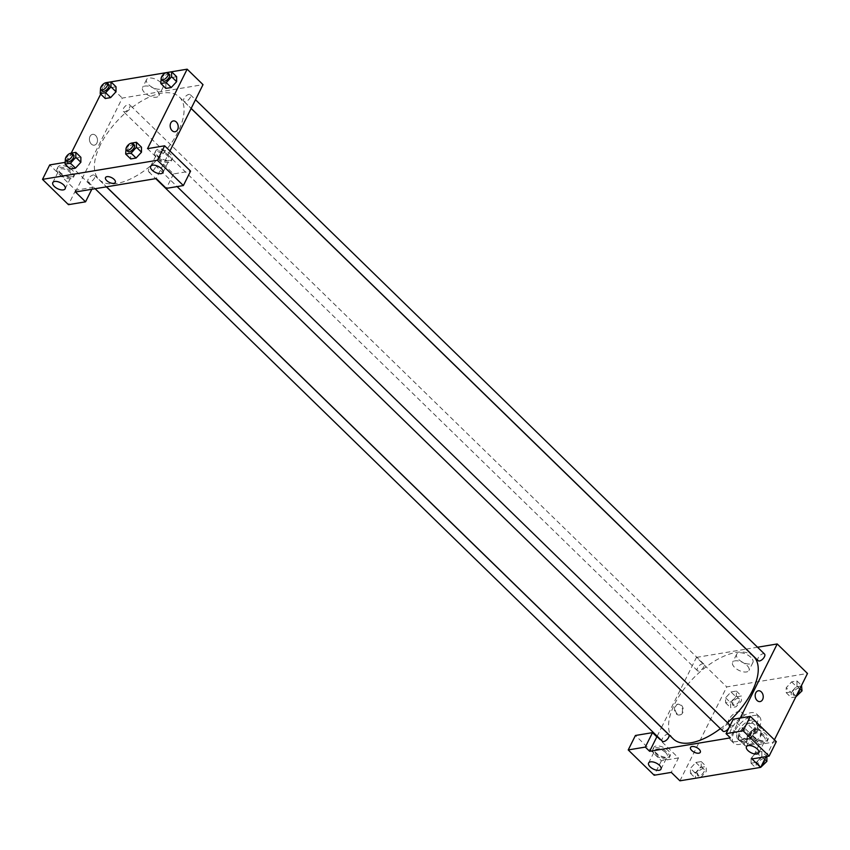 <?xml version="1.0" encoding="UTF-8"?>
<svg xmlns="http://www.w3.org/2000/svg" width="850" height="850" viewBox="0 0 850 850"><rect width="100%" height="100%" fill="white"/><g stroke="black" fill="none" stroke-linecap="round" stroke-linejoin="round"><path stroke-width="0.64" stroke-dasharray="4.25 3.19" d="M728.843 719.748A9.212 4.463 -45.8 0 0 728.631 725.305A9.212 4.463 -45.8 0 0 738.257 721.831A9.212 4.463 -45.8 0 0 741.487 712.109A9.212 4.463 -45.8 0 0 735.282 712.842A9.212 4.463 -45.8 0 0 728.843 719.748M747.607 738.013A9.212 4.463 -45.8 0 0 747.384 743.58A9.212 4.463 -45.8 0 0 757.01 740.095A9.212 4.463 -45.8 0 0 760.24 730.384A9.212 4.463 -45.8 0 0 754.046 731.106A9.212 4.463 -45.8 0 0 747.607 738.013M753.312 729.608L762.418 728.099A12.367 6.003 -45.8 0 1 762.45 728.121A12.367 6.003 -45.8 0 1 763.438 730.522L758.157 741.115A12.367 6.003 -45.8 0 1 754.322 744.345L745.206 745.864A12.367 6.003 -45.8 0 1 745.184 745.843A12.367 6.003 -45.8 0 1 744.186 743.442L749.466 732.849A12.367 6.003 -45.8 0 1 753.312 729.608L747.543 723.987L756.649 722.479A12.367 6.003 -45.8 0 0 756.649 722.479L762.418 728.099M754.322 744.345L748.542 738.724L739.436 740.244L745.206 745.864M744.186 743.442L738.416 737.821L743.697 727.228L749.466 732.849M738.416 737.821A12.367 6.003 -45.8 0 0 739.415 740.222A12.367 6.003 -45.8 0 0 739.436 740.244M748.542 738.724A12.367 6.003 -45.8 0 0 752.388 735.494L758.157 741.115M762.45 728.121L756.67 722.5A12.367 6.003 -45.8 0 1 757.669 724.901L752.388 735.494M747.543 723.987A12.367 6.003 -45.8 0 0 743.697 727.228M743.091 741.296A12.665 6.141 134.2 0 1 739.202 740.435A12.665 6.141 134.2 0 1 743.644 727.069A12.665 6.141 134.2 0 1 756.883 722.287A12.665 6.141 134.2 0 1 754.8 732.859A12.665 6.141 134.2 0 1 743.091 741.296M741.646 739.883A12.665 6.141 -45.8 0 0 753.355 731.446A12.665 6.141 -45.8 0 0 755.438 720.885A12.665 6.141 -45.8 0 0 746.916 721.884A12.665 6.141 -45.8 0 0 738.055 731.372A12.665 6.141 -45.8 0 0 737.758 739.032A12.665 6.141 -45.8 0 0 741.646 739.883M757.669 724.901L763.438 730.522M734.177 732.02A18.424 8.936 -45.8 0 0 733.741 743.155A18.424 8.936 -45.8 0 0 753.004 736.185A18.424 8.936 -45.8 0 0 759.454 716.763A18.424 8.936 -45.8 0 0 747.054 718.207A18.424 8.936 -45.8 0 0 734.177 732.02M731.287 729.215A18.424 8.936 -45.8 0 0 730.862 740.339A18.424 8.936 -45.8 0 0 750.114 733.38A18.424 8.936 -45.8 0 0 756.574 713.947A18.424 8.936 -45.8 0 0 744.175 715.403A18.424 8.936 -45.8 0 0 731.287 729.215M695.491 773.256L700.889 767.391L706.265 766.498L706.254 771.46L700.867 777.325L695.481 778.228L695.491 773.256L690.444 768.336L695.842 762.471L701.218 761.579L701.207 766.541L695.81 772.406L690.434 773.309L690.444 768.336L695.842 762.471L701.218 761.579L701.218 766.541L695.81 772.406L690.434 773.309L690.434 768.336M730.989 691.964L736.376 691.071L736.355 696.033L730.968 701.909L725.592 702.801L725.602 697.829L730.989 691.964L736.376 691.071L736.366 696.033L730.968 701.898L725.592 702.801L725.592 697.829L731 691.964L736.036 696.883L741.423 695.991L741.412 700.952L736.015 706.817L730.639 707.721L730.649 702.748L736.036 696.883M760.676 767.38L756.107 768.134L756.117 763.173L761.515 757.308L766.891 756.404L761.844 751.485L761.823 756.457L756.436 762.322L751.06 763.215L751.071 758.253L756.457 752.388L761.844 751.485L756.457 752.388L751.071 758.242L751.071 763.215L756.436 762.322L761.834 756.457L761.834 751.496M679.926 780.821L726.75 686.906L807.5 673.466M774.414 739.819L766.041 756.617M795.834 696.872L791.265 697.627L791.276 692.665L786.229 687.746L791.616 681.881L796.992 680.977L796.981 685.95L791.594 691.815L786.207 692.707L786.229 687.746L791.616 681.881L796.992 680.977L796.992 685.95L791.584 691.815M796.142 696.246L791.594 691.815L786.207 692.707L786.218 687.746M776.305 741.657L759.22 744.504L733.253 719.206M759.22 744.504L752.016 758.954M740.265 718.037L730.384 737.874M758.306 690.784L758.306 690.784A5.472 3.995 80.6 0 0 755.268 696.841A5.472 3.995 80.6 0 0 760.102 701.579L760.102 701.579M765.606 740.977A9.212 4.441 -153.5 0 0 768.071 739.468A9.212 4.441 -153.5 0 0 761.812 731.383A9.212 4.441 -153.5 0 0 751.591 731.244A9.212 4.441 -153.5 0 0 755.554 737.97A9.212 4.441 -153.5 0 0 765.606 740.977M764.702 742.783A9.212 4.441 26.5 0 1 754.651 739.776A9.212 4.441 26.5 0 1 750.688 733.051A9.212 4.441 26.5 0 1 760.909 733.189A9.212 4.441 26.5 0 1 767.178 741.274A9.212 4.441 26.5 0 1 764.702 742.783M763.587 736.387A6.906 3.326 -153.5 0 0 757.318 733.082A6.906 3.326 -153.5 0 0 752.749 734.081A6.906 3.326 -153.5 0 0 754.269 737.938A6.906 3.326 -153.5 0 0 760.537 741.242A6.906 3.326 -153.5 0 0 765.117 740.244A6.906 3.326 -153.5 0 0 763.587 736.387M750.911 657.379A9.106 4.388 -153.5 0 0 742.634 653.023A9.106 4.388 -153.5 0 0 736.61 654.341A9.106 4.388 -153.5 0 0 742.804 662.331A9.106 4.388 -153.5 0 0 752.919 662.469A9.106 4.388 -153.5 0 0 750.911 657.379M661.523 727.451L696.458 657.39L726.75 686.906M696.458 657.39L746.13 649.124M746.258 649.102L757.531 647.232M746.927 665.369A9.106 4.388 26.5 0 1 748.935 670.459A9.106 4.388 26.5 0 1 738.82 670.321A9.106 4.388 26.5 0 1 732.626 662.331A9.106 4.388 26.5 0 1 738.65 661.013A9.106 4.388 26.5 0 1 746.927 665.369M676.313 713.904A5.472 3.995 80.6 0 0 679.352 715.009A5.472 3.995 80.6 0 0 682.391 708.964A5.472 3.995 80.6 0 0 677.556 704.225A5.472 3.995 80.6 0 0 674.475 708.167A5.472 3.995 80.6 0 0 676.313 713.904M656.838 736.854L678.481 757.934L671.277 772.384M657.156 736.206L661.481 727.547M677.099 713.777A5.472 3.995 -99.4 0 1 675.251 708.039A5.472 3.995 -99.4 0 1 678.343 704.097A5.472 3.995 -99.4 0 1 683.177 708.836A5.472 3.995 -99.4 0 1 680.138 714.882A5.472 3.995 -99.4 0 1 677.099 713.777M667.771 757.254A9.212 4.441 -153.5 0 0 670.246 755.735A9.212 4.441 -153.5 0 0 663.977 747.66A9.212 4.441 -153.5 0 0 653.756 747.522A9.212 4.441 -153.5 0 0 657.719 754.247A9.212 4.441 -153.5 0 0 667.771 757.254M678.481 757.934L661.396 760.782L635.428 735.484M666.867 759.061A9.212 4.441 26.5 0 1 656.827 756.054A9.212 4.441 26.5 0 1 652.853 749.328A9.212 4.441 26.5 0 1 663.085 749.466A9.212 4.441 26.5 0 1 669.343 757.541A9.212 4.441 26.5 0 1 666.867 759.061M665.763 752.664A6.906 3.326 -153.5 0 0 659.483 749.349A6.906 3.326 -153.5 0 0 654.914 750.348A6.906 3.326 -153.5 0 0 656.444 754.205A6.906 3.326 -153.5 0 0 662.713 757.52A6.906 3.326 -153.5 0 0 667.282 756.521A6.906 3.326 -153.5 0 0 665.763 752.664M661.396 760.782L654.192 775.232M700.315 752.303L700.315 752.293A5.472 2.635 -153.5 0 0 697.956 748.308A5.472 2.635 -153.5 0 0 691.996 746.523A5.472 2.635 -153.5 0 0 690.519 747.416L690.519 747.416M729.364 724.54A4.601 2.231 -45.8 0 0 726.272 724.912A4.601 2.231 -45.8 0 0 723.053 728.354A4.601 2.231 -45.8 0 0 722.936 731.138M728.864 728.014A4.601 2.231 -45.8 0 0 729.544 726.654M668.748 734.634A4.601 2.231 -45.8 0 0 665.646 734.995A4.601 2.231 -45.8 0 0 662.426 738.448A4.601 2.231 -45.8 0 0 662.32 741.232M764.522 654.032A4.601 2.231 -45.8 0 0 761.419 654.404A4.601 2.231 -45.8 0 0 758.2 657.847A4.601 2.231 -45.8 0 0 758.094 660.631M697.574 667.941A4.601 2.231 -45.8 0 0 697.468 670.724A4.601 2.231 -45.8 0 0 702.281 668.982A4.601 2.231 -45.8 0 0 703.896 664.126A4.601 2.231 -45.8 0 0 700.793 664.487A4.601 2.231 -45.8 0 0 697.574 667.941M753.589 656.391A57.577 27.922 -45.8 0 0 714.85 660.939A57.577 27.922 -45.8 0 0 674.602 704.087A57.577 27.922 -45.8 0 0 673.242 738.873M720.375 728.641A57.577 27.922 -45.8 0 0 727.526 722.755M100.417 144.776A57.577 27.922 -45.8 0 0 99.067 179.552A57.577 27.922 -45.8 0 0 159.237 157.792A57.577 27.922 -45.8 0 0 179.414 97.07A57.577 27.922 -45.8 0 0 140.664 101.618A57.577 27.922 -45.8 0 0 100.417 144.776M123.399 108.619A4.601 2.231 134.2 0 1 126.618 105.166A4.601 2.231 134.2 0 1 129.721 104.805A4.601 2.231 134.2 0 1 129.604 107.589A4.601 2.231 134.2 0 1 126.384 111.042A4.601 2.231 134.2 0 1 123.293 111.403A4.601 2.231 134.2 0 1 123.399 108.619M148.867 169.044A4.601 2.231 -45.8 0 0 148.761 171.827A4.601 2.231 -45.8 0 0 153.574 170.085A4.601 2.231 -45.8 0 0 155.189 165.229A4.601 2.231 -45.8 0 0 152.086 165.591A4.601 2.231 -45.8 0 0 148.867 169.044M88.241 179.127A4.601 2.231 -45.8 0 0 88.134 181.911A4.601 2.231 -45.8 0 0 92.948 180.168A4.601 2.231 -45.8 0 0 94.562 175.312A4.601 2.231 -45.8 0 0 91.46 175.674A4.601 2.231 -45.8 0 0 88.241 179.127M184.014 98.536A4.601 2.231 -45.8 0 0 183.908 101.32A4.601 2.231 -45.8 0 0 188.721 99.578A4.601 2.231 -45.8 0 0 190.336 94.722A4.601 2.231 -45.8 0 0 187.234 95.083A4.601 2.231 -45.8 0 0 184.014 98.536M75.448 191.994L122.272 98.079L203.023 84.639M169.936 150.992L156.198 178.553M115.313 182.442L115.313 182.442A5.472 2.635 -153.5 0 0 111.594 177.639A5.472 2.635 -153.5 0 0 105.517 177.565L105.517 177.565M158.451 157.537A6.906 3.326 -153.5 0 0 164.719 160.841A6.906 3.326 -153.5 0 0 169.288 159.843A6.906 3.326 -153.5 0 0 167.769 155.986A6.906 3.326 -153.5 0 0 161.489 152.681A6.906 3.326 -153.5 0 0 156.921 153.68A6.906 3.326 -153.5 0 0 158.451 157.537M168.874 162.382A9.212 4.441 26.5 0 1 158.833 159.375A9.212 4.441 26.5 0 1 154.859 152.649A9.212 4.441 26.5 0 1 165.091 152.788A9.212 4.441 26.5 0 1 171.349 160.873A9.212 4.441 26.5 0 1 168.874 162.382M169.777 160.576A9.212 4.441 -153.5 0 0 172.252 159.067A9.212 4.441 -153.5 0 0 165.984 150.981A9.212 4.441 -153.5 0 0 155.762 150.843A9.212 4.441 -153.5 0 0 159.726 157.569A9.212 4.441 -153.5 0 0 169.777 160.576M60.616 173.814A6.906 3.326 -153.5 0 0 66.895 177.119A6.906 3.326 -153.5 0 0 71.464 176.12A6.906 3.326 -153.5 0 0 66.767 170.064A6.906 3.326 -153.5 0 0 59.096 169.958A6.906 3.326 -153.5 0 0 60.616 173.814M71.049 178.659A9.212 4.441 26.5 0 1 60.998 175.653A9.212 4.441 26.5 0 1 57.035 168.927A9.212 4.441 26.5 0 1 67.256 169.065A9.212 4.441 26.5 0 1 73.525 177.151A9.212 4.441 26.5 0 1 71.049 178.659M71.953 176.853A9.212 4.441 -153.5 0 0 74.418 175.344A9.212 4.441 -153.5 0 0 68.159 167.259A9.212 4.441 -153.5 0 0 57.938 167.121A9.212 4.441 -153.5 0 0 61.901 173.846A9.212 4.441 -153.5 0 0 71.953 176.853M65.046 162.371L66.789 162.084L92.756 187.383L75.671 190.219L49.704 164.921M75.671 190.219L68.468 204.669M92.756 187.383L91.811 189.263M147.528 148.644L173.496 173.942L190.581 171.105M173.496 173.942L166.292 188.392M125.672 149.048L130.719 153.967L136.117 148.102L141.493 147.199L136.117 148.091L130.719 153.967L130.709 158.929L130.709 153.967M141.482 152.171L136.085 158.036M176.63 81.664L171.243 87.529M165.867 88.421L165.867 83.459L171.275 77.594L176.641 76.691L171.264 77.594L165.877 83.459L165.867 88.421M116.014 91.747L110.617 97.612M105.241 98.515L105.241 93.543L110.649 87.677L116.025 86.785L110.649 87.677L105.251 93.543L105.241 98.515M65.046 159.131L70.104 164.05L75.491 158.185L80.867 157.292L75.491 158.185L70.104 164.05L70.082 169.023L70.093 164.05M80.856 162.254L75.459 168.119M66.789 162.084L71.251 153.127M100.693 94.074L106.399 82.62L122.272 98.079M160.852 82.609A9.106 4.388 -153.5 0 0 152.586 78.243A9.106 4.388 -153.5 0 0 146.561 79.56A9.106 4.388 -153.5 0 0 152.756 87.561A9.106 4.388 -153.5 0 0 162.871 87.688A9.106 4.388 -153.5 0 0 160.852 82.609M156.867 90.599A9.106 4.388 26.5 0 1 158.886 95.678A9.106 4.388 26.5 0 1 148.771 95.551A9.106 4.388 26.5 0 1 142.577 87.55A9.106 4.388 26.5 0 1 148.601 86.233A9.106 4.388 26.5 0 1 156.867 90.599M91.311 144.054A5.472 3.995 80.6 0 0 94.35 145.159A5.472 3.995 80.6 0 0 97.389 139.102A5.472 3.995 80.6 0 0 92.554 134.364A5.472 3.995 80.6 0 0 89.473 138.316A5.472 3.995 80.6 0 0 91.311 144.054A5.472 3.995 -99.4 0 1 89.473 138.316A5.472 3.995 -99.4 0 1 92.554 134.364A5.472 3.995 -99.4 0 1 97.389 139.102A5.472 3.995 -99.4 0 1 94.35 145.159A5.472 3.995 -99.4 0 1 91.311 144.054M173.304 120.934L173.304 120.934A5.472 3.995 80.6 0 0 170.266 126.979A5.472 3.995 80.6 0 0 175.1 131.729L175.1 131.729M100.576 88.219L105.559 82.801M108.8 84.426A4.601 2.231 -45.8 0 0 105.698 84.787A4.601 2.231 -45.8 0 0 102.478 88.241A4.601 2.231 -45.8 0 0 102.372 91.024M100.204 88.623L105.251 93.543M105.591 82.758L110.649 87.677M161.202 78.126L166.175 72.707M169.416 74.343A4.601 2.231 -45.8 0 0 166.324 74.704A4.601 2.231 -45.8 0 0 163.104 78.157A4.601 2.231 -45.8 0 0 162.988 80.941M160.831 78.54L165.877 83.459M166.218 72.675L171.264 77.594M65.418 158.727L70.401 153.308M73.642 154.934A4.601 2.231 -45.8 0 0 70.539 155.295A4.601 2.231 -45.8 0 0 67.32 158.748A4.601 2.231 -45.8 0 0 67.214 161.532M70.444 153.266L75.491 158.185M126.044 148.633L131.028 143.214M134.268 144.851A4.601 2.231 -45.8 0 0 131.166 145.212A4.601 2.231 -45.8 0 0 127.946 148.665A4.601 2.231 -45.8 0 0 127.84 151.449M131.059 143.183L136.117 148.091M732.923 702.366A4.601 2.231 -45.8 0 0 732.817 705.149A4.601 2.231 -45.8 0 0 737.63 703.407A4.601 2.231 -45.8 0 0 739.245 698.551A4.601 2.231 -45.8 0 0 736.143 698.912A4.601 2.231 -45.8 0 0 732.923 702.366A4.601 2.231 -45.8 0 0 732.827 705.16A4.601 2.231 -45.8 0 0 737.641 703.418A4.601 2.231 -45.8 0 0 739.256 698.562A4.601 2.231 -45.8 0 0 736.153 698.923A4.601 2.231 -45.8 0 0 732.934 702.376M736.355 696.033L741.412 700.952M730.968 701.909L736.015 706.817M725.592 702.801L730.639 707.721M725.602 697.829L730.649 702.748M736.376 691.071L741.423 695.991M791.276 692.665L796.662 686.8L802.039 685.897M793.549 692.282A4.601 2.231 -45.8 0 0 793.443 695.066A4.601 2.231 -45.8 0 0 798.256 693.324A4.601 2.231 -45.8 0 0 799.861 688.468A4.601 2.231 -45.8 0 0 796.769 688.829A4.601 2.231 -45.8 0 0 793.549 692.282M796.981 685.95L799.871 688.766M786.207 692.707L791.265 697.627M791.616 681.881L796.662 686.8M796.992 680.977L801.539 685.419M793.56 692.293A4.601 2.231 -45.8 0 0 793.454 695.077A4.601 2.231 -45.8 0 0 798.267 693.334A4.601 2.231 -45.8 0 0 799.882 688.479A4.601 2.231 -45.8 0 0 796.779 688.84A4.601 2.231 -45.8 0 0 793.56 692.293M697.765 772.873A4.601 2.231 -45.8 0 0 697.659 775.657A4.601 2.231 -45.8 0 0 702.472 773.914A4.601 2.231 -45.8 0 0 704.087 769.059A4.601 2.231 -45.8 0 0 700.995 769.42A4.601 2.231 -45.8 0 0 697.765 772.873M701.207 766.541L706.254 771.46M695.81 772.406L700.867 777.325M690.434 773.309L695.481 778.228M695.842 762.471L700.889 767.391M701.218 761.579L706.265 766.498M697.786 772.884A4.601 2.231 -45.8 0 0 697.669 775.668A4.601 2.231 -45.8 0 0 702.482 773.925A4.601 2.231 -45.8 0 0 704.097 769.069A4.601 2.231 -45.8 0 0 701.006 769.431A4.601 2.231 -45.8 0 0 697.786 772.884M758.391 762.79A4.601 2.231 -45.8 0 0 758.285 765.574A4.601 2.231 -45.8 0 0 763.098 763.831A4.601 2.231 -45.8 0 0 764.713 758.976A4.601 2.231 -45.8 0 0 761.611 759.337A4.601 2.231 -45.8 0 0 758.391 762.79M761.823 756.457L764.724 759.273M756.436 762.322L760.984 766.753M751.06 763.215L756.107 768.134M751.071 758.253L756.117 763.173M756.457 752.388L761.515 757.308M758.402 762.801A4.601 2.231 -45.8 0 0 758.296 765.584A4.601 2.231 -45.8 0 0 763.109 763.842A4.601 2.231 -45.8 0 0 764.724 758.986A4.601 2.231 -45.8 0 0 761.621 759.347A4.601 2.231 -45.8 0 0 758.402 762.801M760.24 730.384L741.487 712.109M747.384 743.58L728.631 725.305M737.758 739.032L739.202 740.435M755.438 720.885L756.883 722.287M739.415 740.222L745.184 745.843M730.862 740.339L733.741 743.155M756.574 713.947L759.454 716.763M751.591 731.244L750.688 733.051M768.071 739.468L767.178 741.274M758.806 752.888L765.117 740.244M746.449 746.714L752.749 734.081M736.61 654.341L732.626 662.331M752.919 662.469L748.935 670.459M679.352 715.009L680.138 714.882M677.556 704.225L678.343 704.097M653.756 747.522L652.853 749.328M670.246 755.735L669.343 757.541M660.981 769.165L667.282 756.521M648.614 762.992L654.914 750.348M99.067 179.552L106.516 186.819M179.414 97.07L191.133 108.492M703.896 664.126L129.721 104.805M697.468 670.724L123.293 111.403M148.761 171.827L155.741 178.627M155.189 165.229L177.119 186.596M88.134 181.911L95.126 188.721M94.562 175.312L106.399 186.841M183.908 101.32L191.176 108.396M190.336 94.722L195.489 99.737M162.988 172.486L169.288 159.843M150.62 166.324L156.921 153.68M155.762 150.843L154.859 152.649M172.252 159.067L171.349 160.873M65.163 188.764L71.464 176.12M52.796 182.601L59.096 169.958M57.938 167.121L57.035 168.927M74.418 175.344L73.525 177.151M146.561 79.56L142.577 87.55M162.871 87.688L158.886 95.678"/><path stroke-width="1.27" d="M766.041 756.617L760.676 767.38L679.926 780.821L671.277 772.384L654.192 775.232L628.224 749.934L645.309 747.086L649.634 751.304L657.156 736.206M757.531 647.232L777.208 643.96L807.5 673.466L774.414 739.819M760.102 701.579A5.472 3.995 80.6 0 0 763.183 697.638A5.472 3.995 80.6 0 0 761.334 691.9A5.472 3.995 -99.4 0 1 763.183 697.638A5.472 3.995 -99.4 0 1 760.102 701.579A5.472 3.995 -99.4 0 1 755.268 696.841A5.472 3.995 -99.4 0 1 758.306 690.784A5.472 3.995 -99.4 0 1 761.345 691.9A5.472 3.995 80.6 0 0 758.306 690.784M649.634 751.304L730.384 737.874L726.049 733.656L733.253 719.206L750.338 716.369L776.305 741.657L769.101 756.107L752.016 758.954L760.676 767.38L766.881 761.377L766.891 756.479M777.208 643.96L740.265 718.037M747.968 750.571A6.906 3.326 -153.5 0 0 754.237 753.886A6.906 3.326 -153.5 0 0 758.806 752.888A6.906 3.326 -153.5 0 0 754.109 746.821A6.906 3.326 -153.5 0 0 746.449 746.714A6.906 3.326 -153.5 0 0 747.968 750.571M750.338 716.369L743.134 730.809L769.101 756.107M726.049 733.656L743.134 730.809M628.224 749.934L635.428 735.484L652.513 732.636L656.838 736.854M650.144 766.849A6.906 3.326 -153.5 0 0 656.412 770.164A6.906 3.326 -153.5 0 0 660.981 769.165A6.906 3.326 -153.5 0 0 656.285 763.098A6.906 3.326 -153.5 0 0 648.614 762.992A6.906 3.326 -153.5 0 0 650.144 766.849M652.513 732.636L645.309 747.086M691.985 746.523A5.472 2.635 26.5 0 1 697.956 748.308A5.472 2.635 26.5 0 1 700.315 752.303A5.472 2.635 26.5 0 1 694.237 752.218A5.472 2.635 26.5 0 1 690.519 747.416A5.472 2.635 26.5 0 1 691.985 746.523M690.519 747.416A5.472 2.635 -153.5 0 0 694.237 752.218A5.472 2.635 -153.5 0 0 700.315 752.293M155.741 178.627L722.936 731.138A4.601 2.231 -45.8 0 0 728.864 728.014M729.544 726.654A4.601 2.231 -45.8 0 0 729.364 724.54L177.119 186.596M95.126 188.721L662.32 741.232A4.601 2.231 -45.8 0 0 667.133 739.489A4.601 2.231 -45.8 0 0 668.748 734.634L106.399 186.841M191.176 108.396L758.094 660.631A4.601 2.231 -45.8 0 0 762.907 658.899A4.601 2.231 -45.8 0 0 764.522 654.032L195.489 99.737M106.516 186.819L673.242 738.873A57.577 27.922 -45.8 0 0 720.375 728.641M727.526 722.755A57.577 27.922 -45.8 0 0 753.589 656.391L191.133 108.492M75.448 191.994L156.198 178.553L166.292 188.392L183.377 185.555L157.409 160.257L42.5 179.371L68.468 204.669L85.552 201.822L75.448 191.994M106.399 82.62L187.149 69.179L203.023 84.639L169.936 150.992M105.517 177.565A5.472 2.635 -153.5 0 0 106.728 180.614A5.472 2.635 26.5 0 1 105.517 177.565A5.472 2.635 26.5 0 1 111.594 177.639A5.472 2.635 26.5 0 1 115.313 182.442A5.472 2.635 26.5 0 1 111.69 183.239A5.472 2.635 26.5 0 1 106.728 180.614A5.472 2.635 -153.5 0 0 111.69 183.228A5.472 2.635 -153.5 0 0 115.313 182.442M152.15 170.181A6.906 3.326 26.5 0 1 150.62 166.324A6.906 3.326 26.5 0 1 158.291 166.43A6.906 3.326 26.5 0 1 162.988 172.486A6.906 3.326 26.5 0 1 158.419 173.485A6.906 3.326 26.5 0 1 152.15 170.181M54.315 186.458A6.906 3.326 26.5 0 1 52.796 182.601A6.906 3.326 26.5 0 1 60.456 182.697A6.906 3.326 26.5 0 1 65.163 188.764A6.906 3.326 26.5 0 1 60.584 189.762A6.906 3.326 26.5 0 1 54.315 186.458M42.5 179.371L49.704 164.921L65.046 162.371M91.811 189.263L85.552 201.822M183.377 185.555L190.581 171.105L164.613 145.807L147.528 148.644L187.149 69.179M164.613 145.807L157.409 160.257M131.028 143.214L136.446 142.279L141.493 147.199L141.493 152.171L136.085 158.036L130.709 158.929L136.085 158.036L131.038 153.117L125.662 154.009L126.044 148.633M166.196 82.609L171.243 87.529L165.867 88.421L171.243 87.529L176.63 81.664L176.641 76.691L176.63 81.664L171.583 76.744L166.196 82.609L160.809 83.502L161.202 78.126M105.57 92.692L110.617 97.612L105.241 98.515L110.617 97.612L116.014 91.747L116.025 86.785L116.014 91.747L110.957 86.828L105.57 92.692L100.194 93.596L100.576 88.219M70.401 153.308L75.82 152.373L80.867 157.292L80.867 162.254L75.469 168.119L70.082 169.023L75.469 168.119L70.422 163.2L65.036 164.103L65.418 158.727M71.251 153.127L100.693 94.074M175.1 131.729A5.472 3.995 80.6 0 0 178.181 127.776A5.472 3.995 80.6 0 0 176.333 122.039A5.472 3.995 -99.4 0 1 178.181 127.776A5.472 3.995 -99.4 0 1 175.1 131.729A5.472 3.995 -99.4 0 1 170.266 126.979A5.472 3.995 -99.4 0 1 173.304 120.934A5.472 3.995 -99.4 0 1 176.343 122.039A5.472 3.995 80.6 0 0 173.304 120.934M105.559 82.801L110.978 81.866L110.957 86.828M100.927 89.622L102.372 91.024A4.601 2.231 -45.8 0 0 107.185 89.282A4.601 2.231 -45.8 0 0 108.8 84.426L107.355 83.024A4.601 2.231 -45.8 0 0 104.252 83.385A4.601 2.231 -45.8 0 0 101.033 86.838A4.601 2.231 -45.8 0 0 100.927 89.622A4.601 2.231 -45.8 0 0 105.74 87.879A4.601 2.231 -45.8 0 0 107.355 83.024M100.194 93.596L105.241 98.515M110.978 81.866L116.025 86.785M166.175 72.707L171.594 71.772L171.583 76.744M161.553 79.539L162.988 80.941A4.601 2.231 -45.8 0 0 167.801 79.199A4.601 2.231 -45.8 0 0 169.416 74.343L167.981 72.941A4.601 2.231 -45.8 0 0 164.879 73.302A4.601 2.231 -45.8 0 0 161.659 76.755A4.601 2.231 -45.8 0 0 161.553 79.539A4.601 2.231 -45.8 0 0 166.366 77.796A4.601 2.231 -45.8 0 0 167.981 72.941M160.809 83.502L165.867 88.421M171.594 71.772L176.641 76.691M75.82 152.373L75.809 157.335L70.422 163.2M65.769 160.129L67.214 161.532A4.601 2.231 -45.8 0 0 72.027 159.789A4.601 2.231 -45.8 0 0 73.642 154.934L72.197 153.531A4.601 2.231 -45.8 0 0 69.105 153.893A4.601 2.231 -45.8 0 0 65.886 157.346A4.601 2.231 -45.8 0 0 65.769 160.129A4.601 2.231 -45.8 0 0 70.582 158.387A4.601 2.231 -45.8 0 0 72.197 153.531M75.809 157.335L80.856 162.254L80.867 157.292M65.036 164.103L70.082 169.023M136.446 142.279L136.436 147.252L131.038 153.117M126.395 150.046L127.84 151.449A4.601 2.231 -45.8 0 0 132.653 149.706A4.601 2.231 -45.8 0 0 134.268 144.851L132.823 143.448A4.601 2.231 -45.8 0 0 129.721 143.809A4.601 2.231 -45.8 0 0 126.501 147.262A4.601 2.231 -45.8 0 0 126.395 150.046A4.601 2.231 -45.8 0 0 131.208 148.304A4.601 2.231 -45.8 0 0 132.823 143.448M136.436 147.252L141.482 152.171L141.493 147.199M125.662 154.009L130.709 158.929M801.539 685.419L802.028 690.869L795.834 696.872M799.871 688.766L802.028 690.869M764.724 759.273L766.881 761.377"/></g></svg>
